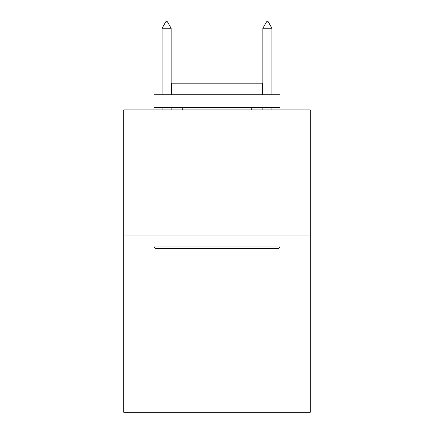 <?xml version="1.0" encoding="UTF-8"?>
<svg xmlns="http://www.w3.org/2000/svg" width="434" height="434" viewBox="0 0 434 434"><rect width="100%" height="100%" fill="white"/><g stroke="black" fill="none" stroke-linecap="round" stroke-linejoin="round"><path stroke-width="0.65" d="M310.239 235.901L310.239 412.3L123.761 412.3L123.761 109.9L310.239 109.9L310.239 235.901L123.761 235.901M155.513 248.498L153.999 246.989L280.001 246.989L278.487 248.498L155.513 248.498M280.001 94.78L280.001 107.382L153.999 107.382L153.999 94.78L280.001 94.78M171.642 94.78L171.642 83.187L262.358 83.187L262.358 94.78M280.001 235.901L280.001 246.989M153.999 235.901L153.999 246.989M251.27 107.382L251.27 109.9M182.73 107.382L182.73 109.9M171.137 28.253L167.356 21.7L165.842 21.7L162.066 28.253L171.137 28.253L171.137 94.78M171.137 107.382L171.137 109.9M162.066 28.253L162.066 94.78M162.066 107.382L162.066 109.9M266.644 21.7L268.158 21.7L271.934 28.253L262.863 28.253L266.644 21.7M271.934 109.9L271.934 107.382M271.934 94.78L271.934 28.253M262.863 109.9L262.863 107.382M262.863 94.78L262.863 28.253"/></g></svg>
